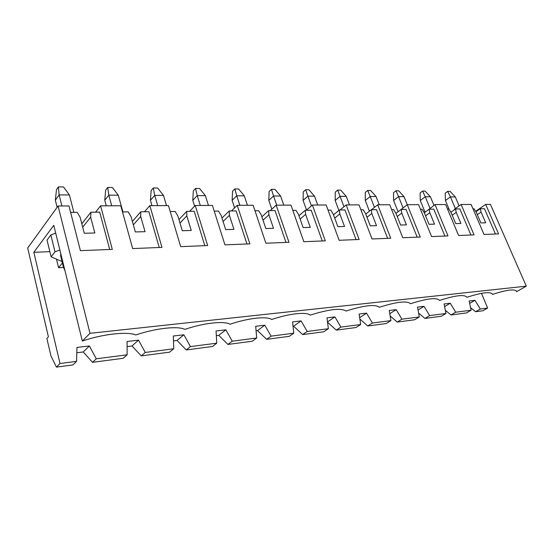<?xml version="1.0" encoding="UTF-8"?>
<svg xmlns="http://www.w3.org/2000/svg" width="554" height="554" viewBox="0 0 554 554"><rect width="100%" height="100%" fill="white"/><g stroke="black" fill="none" stroke-linecap="round" stroke-linejoin="round"><path stroke-width="0.83" d="M61.923 205.984L59.126 194.897L55.345 200.209L56.508 189.579L58.385 186.892L63.502 186.954L69.389 194.946L59.126 194.897L58.385 186.892M55.345 200.209L57.124 207.321M73.862 212.369L69.389 194.946M111.728 205.797L108.813 195.147L104.754 200.25L105.689 190.036L107.705 187.46L112.427 187.515L118.279 195.195L108.813 195.147L107.705 187.46M104.754 200.25L106.271 205.818M122.933 211.933L118.279 195.195M157.724 205.624L154.711 195.382L150.432 200.292L151.166 190.465L153.292 187.986L157.661 188.035L163.472 195.43L154.711 195.382L153.292 187.986M150.432 200.292L151.99 205.645M166.498 205.589L163.472 195.43M200.313 205.465L197.231 195.604L192.771 200.326L193.332 190.86L195.548 188.471L199.606 188.519L205.368 195.645L197.231 195.604L195.548 188.471M192.771 200.326L194.586 206.171M208.463 205.437L205.368 195.645M239.875 205.319L236.738 195.804L232.133 200.361L232.542 191.227L234.834 188.928L238.608 188.969L244.307 195.839L236.738 195.804L234.834 188.928M232.133 200.361L234.591 207.888M247.451 205.292L244.307 195.839M276.716 205.181L273.544 195.991L268.822 200.396L269.099 191.566L271.446 189.343L274.971 189.385L280.601 196.026L273.544 195.991L271.446 189.343M268.822 200.396L271.82 209.149M283.786 205.153L280.601 196.026M311.41 205.88L307.906 196.164L303.093 200.423L303.253 191.885L305.649 189.738L308.945 189.78L314.506 196.199L307.906 196.164L305.649 189.738M303.093 200.423L306.549 210.091M317.712 205.028L314.506 196.199M343.958 206.725L340.066 196.331L335.184 200.451L335.246 192.183L337.67 190.105L340.758 190.14L346.25 196.365L340.066 196.331L337.67 190.105M335.184 200.451L338.882 210.409M349.477 204.904L346.25 196.365M374.449 207.369L370.231 196.49L365.294 200.479L365.266 192.467L367.718 190.451L370.619 190.486L376.041 196.518L370.231 196.49L367.718 190.451M365.294 200.479L369.414 211.185M379.268 204.793L376.041 196.518M403.07 207.875L398.575 196.635L393.603 200.506L393.492 192.73L395.965 190.777L398.7 190.811L404.039 196.663L398.575 196.635L395.965 190.777M393.603 200.506L398.084 211.773M58.08 205.998L89.99 333.314L82.324 341.035L53.78 225.326L33.829 252.299L60.005 363.507L56.439 367.108L50.94 355.938L46.882 338.466L48.399 336.797L27.7 248.033L58.08 205.998L68.98 205.956L80.399 250.657L112.31 249.383L100.593 205.839L120.786 205.763L132.676 248.566L161.962 247.389L149.836 205.652L168.437 205.582L180.694 246.641L207.674 245.554L195.237 205.486L212.417 205.423L224.952 244.861L249.882 243.864L237.223 205.326L253.143 205.264L265.878 243.22L288.98 242.299L276.162 205.181L290.961 205.125L303.827 241.703L325.302 240.838L312.38 205.042L326.161 204.994L339.124 240.284L359.137 239.487L346.146 204.918L359.02 204.869L372.025 238.968L390.722 238.22L377.703 204.8L389.753 204.758L402.772 237.735L420.278 237.029L404.039 196.663M429.994 208.262L425.264 196.767L420.271 200.527L420.091 192.979L422.57 191.082L425.147 191.116L430.416 196.795L425.264 196.767L422.57 191.082M420.271 200.527L425.05 212.224M433.955 205.354L430.416 196.795M455.367 208.567L450.437 196.899L445.423 200.548L445.187 193.214L447.674 191.372L450.104 191.4L455.298 196.919L450.437 196.899L447.674 191.372M445.423 200.548L449.259 209.675M459.114 205.901L455.298 196.919M60.005 363.507L76.57 361.36L76.964 347.434L89.381 345.959L96.278 358.805L127.122 354.809L127.095 341.499L138.528 340.142L145.266 352.455L173.707 348.771L173.319 336.022L183.88 334.775L190.458 346.596L216.759 343.189L216.06 330.967L225.845 329.803L232.278 341.181L256.675 338.016L255.713 326.271L264.805 325.191L271.086 336.146L293.779 333.203L292.595 321.902L301.064 320.904L307.2 331.465L328.363 328.723L326.985 317.83L334.893 316.895L340.897 327.095L360.668 324.533L359.131 314.028L366.533 313.149L372.399 323.017L390.923 320.614L389.24 310.462L396.186 309.638L401.92 319.187L419.309 316.93L417.508 307.117L424.032 306.341L429.641 315.593L445.998 313.474L444.086 303.966L450.236 303.239L455.727 312.214L471.135 310.212L469.134 301.002L474.937 300.316L469.66 303.405M474.937 300.316L480.311 309.028L475.581 311.722L470.581 307.664M471.135 310.212L466.406 312.934L450.998 314.97L445.361 310.309M455.727 312.214L450.998 314.97M475.581 311.722L482.922 310.752L487.645 308.072L480.311 309.028M89.99 333.314L526.3 286.155L516.591 291.66L516.494 291.169C514.5 288.8 506.494 289.874 492.485 294.403L492.388 294.063C490.228 291.459 481.717 292.54 466.863 297.311L466.807 297.145C464.446 294.285 455.374 295.372 439.585 300.413C436.94 297.304 427.238 298.405 410.493 303.724C407.169 300.573 396.803 301.75 379.386 307.255C375.3 304.07 364.193 305.337 346.056 311.05C341.112 307.823 329.173 309.18 310.254 315.115C306.487 311.694 289.299 313.495 271.689 319.506C266.993 316.036 248.393 317.982 230.042 324.235C224.259 320.731 204.073 322.85 184.911 329.367C177.889 325.828 155.896 328.134 135.855 334.948C127.385 331.382 103.335 333.903 82.324 341.035M400.701 209.779L407.259 204.689L418.568 204.648L431.573 236.579L447.992 235.921L435.008 204.585L445.631 204.544L458.608 235.498L474.044 234.875L461.101 204.488L471.108 204.454L484.023 234.474L498.558 233.892L485.685 204.398L490.429 204.378L526.3 286.155M76.57 361.36L72.906 364.927L56.439 367.108M127.122 354.809L123.21 358.279L92.518 362.337L83.252 351.97L89.381 345.959M96.278 358.805L92.518 362.337M173.707 348.771L169.586 352.157L141.27 355.897L132.004 345.994L138.528 340.142M145.266 352.455L141.27 355.897M216.759 343.189L212.48 346.485L186.276 349.948L177.038 340.468L183.88 334.775M190.458 346.596L186.276 349.948M256.675 338.016L252.264 341.229L227.943 344.443L218.754 335.35L225.845 329.803M232.278 341.181L227.943 344.443M293.779 333.203L289.271 336.34L266.64 339.332L257.513 330.593L264.805 325.191M271.086 336.146L266.64 339.332M328.363 328.723L323.778 331.784L302.664 334.574L293.62 326.161L301.064 320.904M307.2 331.465L302.664 334.574M360.668 324.533L356.028 327.518L336.285 330.129L327.539 322.213M340.897 327.095L336.285 330.129M390.923 320.614L386.242 323.529L367.738 325.974L359.865 319.021M372.399 323.017L367.738 325.974M419.309 316.93L414.6 319.783L397.232 322.075L390.154 315.981M401.92 319.187L397.232 322.075M492.208 293.758L492.485 294.403M445.998 313.474L441.275 316.258L424.932 318.418L418.602 313.079M429.641 315.593L424.932 318.418M450.236 303.239L444.62 306.604M450.914 212.237L455.533 208.955L456.212 212.397L460.886 223.456L455.734 223.594L451.06 212.466L448.83 209.017L447.514 209.031M452.216 215.215L456.212 212.397M470.928 235L459.855 208.92L455.533 208.955M461.101 204.488L454.467 209.204L454.633 209.599M424.032 306.341L418.041 310.025M424.309 212.764L429.177 209.19L429.814 212.743L434.502 224.148L429.025 224.287L424.336 212.812L422.058 209.26L420.451 209.273M425.569 215.831L429.814 212.743M444.883 236.046L433.768 209.149L429.177 209.19M435.008 204.585L428.491 209.696M396.186 309.638L389.774 313.696M395.978 213.373L401.144 209.447L401.733 213.103L406.428 224.876L400.597 225.028L395.902 213.179L393.562 209.509L391.636 209.53M397.218 216.51L401.733 213.103M417.169 237.154L406.034 209.398L401.144 209.447M366.533 313.149L359.657 317.643M365.772 214.066L371.277 209.71L371.803 213.491L376.498 225.658L370.273 225.817L365.585 213.574L363.189 209.786L360.903 209.807M366.997 217.265L371.803 213.491M387.627 238.345L376.491 209.661L371.277 209.71M377.703 204.8L371.492 209.71M334.893 316.895L327.497 321.909M333.501 214.848L339.38 209.994L339.844 213.906L344.519 226.489L337.857 226.662L333.189 213.996L330.731 210.077L328.037 210.098M334.706 218.117L339.844 213.906M356.063 239.605L344.955 209.945L339.38 209.994M346.146 204.918L339.997 209.994M293.045 326.23L293.62 326.161M298.952 215.755L305.247 210.298L305.628 214.35L310.275 227.382L303.135 227.569L298.488 214.446L295.974 210.382L292.817 210.409M300.13 219.079L305.628 214.35M322.269 240.962L311.216 210.25L305.247 210.298M312.38 205.042L306.32 210.291M256.08 330.766L257.513 330.593M261.883 216.808L268.621 210.631L268.912 214.827L273.517 228.338L265.837 228.539L261.246 214.931L258.663 210.721L254.985 210.749M263.018 220.187L268.912 214.827M285.996 242.417L275.033 210.568L268.621 210.631M276.162 205.181L270.22 210.617M216.33 335.648L218.754 335.35M221.988 218.061L229.231 210.984L229.411 215.34L233.954 229.37L225.679 229.585L221.15 215.451L218.498 211.074L214.232 211.116M223.082 221.475L229.411 215.34M246.959 243.982L236.136 210.922L229.231 210.984M237.223 205.326L231.433 210.963M173.464 340.904L177.038 340.468M178.949 219.564L186.753 211.358L186.809 215.894L191.262 230.485L182.308 230.713L177.876 216.012L175.154 211.462L170.203 211.51M179.988 223.006L186.809 215.894M204.828 245.671L194.205 211.296L186.753 211.358M195.237 205.486L189.648 211.337M127.108 346.589L132.004 345.994M132.378 221.427L140.799 211.773L140.702 216.489L145.037 231.683L135.335 231.939L131.028 216.621L128.23 211.884L122.496 211.933M133.341 224.862L140.702 216.489M159.233 247.499L148.874 211.697L140.799 211.773M149.836 205.652L144.49 211.739M76.812 352.76L83.252 351.97M81.819 223.788L90.932 212.217L90.662 217.14L94.838 232.992L84.277 233.269L80.136 217.279L77.262 212.341L70.628 212.397M82.698 227.182L90.662 217.14M109.713 249.487L99.706 212.14L90.932 212.217M100.593 205.839L95.551 212.175M475.969 211.76L480.353 208.733L481.073 212.078L485.726 222.812L480.872 222.937L476.218 212.14L474.044 208.789L472.978 208.803M495.449 234.017L484.431 208.699L480.353 208.733M475.678 211.303L485.685 204.398M60.822 253.864L60.594 255.685L63.53 267.582L63.765 265.802M62.394 262.984L58.565 267.721L63.495 267.457M59.853 249.944L54.985 251.841L51.113 256.821L62.048 261.585M58.565 267.721L56.473 259.161M51.113 256.821L47.048 240.069L50.857 234.972L54.985 251.841M55.691 233.075L50.857 234.972M481.481 293.35L487.645 308.072M33.829 252.299L49.86 251.661M516.203 290.76L516.591 291.66M477.306 214.661L481.073 212.078M63.53 267.582L64.915 270.456"/></g></svg>
